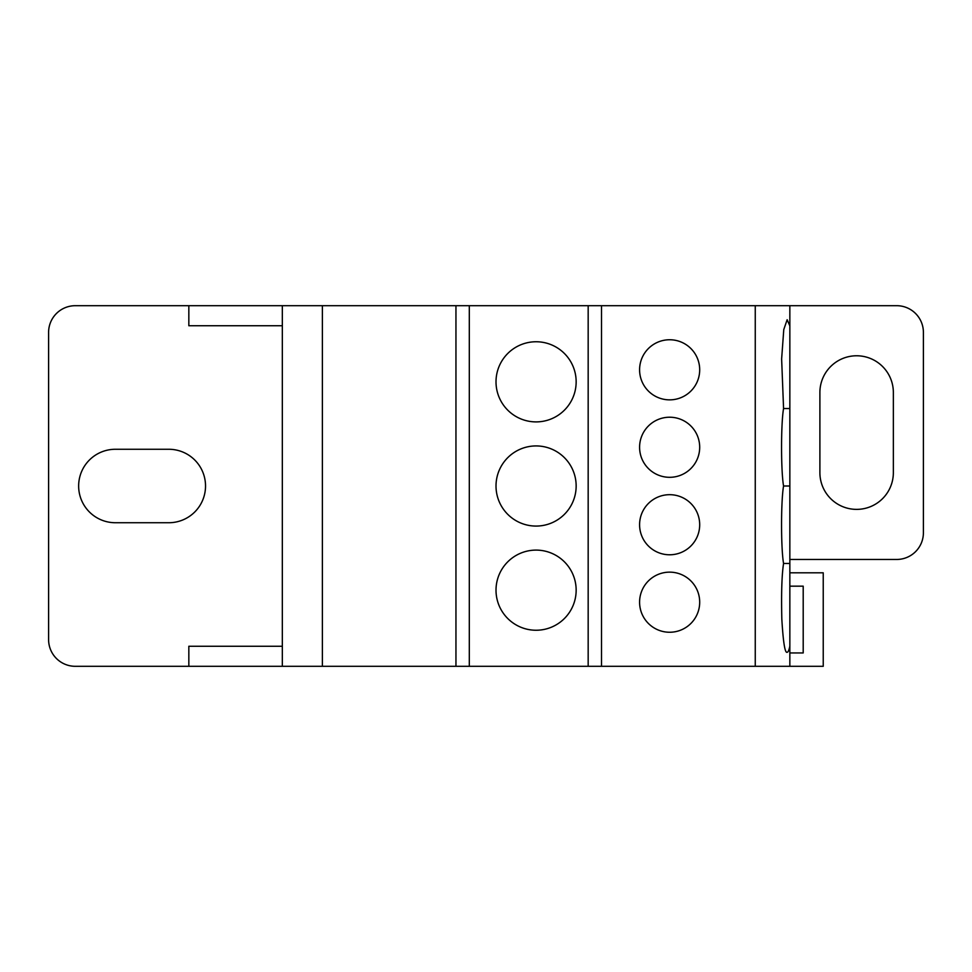<?xml version="1.0" encoding="UTF-8"?>
<svg xmlns="http://www.w3.org/2000/svg" width="972" height="972" viewBox="0 0 972 972"><rect width="100%" height="100%" fill="white"/><g stroke="black" fill="none" stroke-linecap="round" stroke-linejoin="round"><path stroke-width="1.46" d="M536.082 341.755A40.071 40.071 0 0 0 496.012 381.826A40.071 40.071 0 0 0 536.082 421.897A40.071 40.071 0 0 0 576.153 381.826A40.071 40.071 0 0 0 536.082 341.755M536.082 445.929A40.071 40.071 0 0 0 496.012 486A40.071 40.071 0 0 0 536.082 526.071A40.071 40.071 0 0 0 576.153 486A40.071 40.071 0 0 0 536.082 445.929M536.082 550.103A40.071 40.071 0 0 0 496.012 590.174A40.071 40.071 0 0 0 536.082 630.245A40.071 40.071 0 0 0 576.153 590.174A40.071 40.071 0 0 0 536.082 550.103M669.647 554.781A30.047 30.047 0 0 1 639.588 524.734A30.047 30.047 0 0 1 669.647 494.687A30.047 30.047 0 0 1 699.694 524.734A30.047 30.047 0 0 1 669.647 554.781M669.647 399.857A30.047 30.047 0 0 1 639.588 369.81A30.047 30.047 0 0 1 669.647 339.75A30.047 30.047 0 0 1 699.694 369.81A30.047 30.047 0 0 1 669.647 399.857M669.647 632.25A30.047 30.047 0 0 1 639.588 602.19A30.047 30.047 0 0 1 669.647 572.144A30.047 30.047 0 0 1 699.694 602.19A30.047 30.047 0 0 1 669.647 632.25M669.647 477.313A30.047 30.047 0 0 1 639.588 447.266A30.047 30.047 0 0 1 669.647 417.219A30.047 30.047 0 0 1 699.694 447.266A30.047 30.047 0 0 1 669.647 477.313M789.847 559.459L896.694 559.459A26.706 26.706 0 0 0 923.4 532.741L923.4 332.412A26.706 26.706 0 0 0 896.694 305.694L789.847 305.694L789.847 325.863L787.138 319.727L783.772 329.593L781.634 358.947L783.566 408.532C780.893 423.573 780.893 470.958 783.566 486C780.893 501.042 780.893 548.427 783.566 563.468C781.804 574.877 781.233 593.406 781.828 619.055C783.201 642.249 784.963 653.318 787.138 652.273C788.098 652.236 788.997 650.195 789.847 646.137L789.847 666.306L755.256 666.306L755.256 305.694L601.522 305.694L601.522 666.306L755.256 666.306M893.353 392.506A36.729 36.729 0 0 0 856.624 355.776A36.729 36.729 0 0 0 819.894 392.506L819.894 472.647A36.729 36.729 0 0 0 856.624 509.377A36.729 36.729 0 0 0 893.353 472.647L893.353 392.506M322.388 305.694L322.388 666.306L455.953 666.306L455.953 305.694L75.306 305.694A26.706 26.706 0 0 0 48.6 332.412L48.6 639.588A26.706 26.706 0 0 0 75.306 666.306L188.835 666.306L188.835 646.271L282.33 646.271M455.953 305.694L601.522 305.694M789.847 305.694L755.256 305.694M188.835 305.694L188.835 325.729L282.33 325.729M282.33 305.694L282.33 666.306L188.835 666.306M322.388 666.306L282.33 666.306M588.169 305.694L588.169 666.306L469.306 666.306L469.306 305.694M789.847 646.137L789.847 325.863M115.376 522.729L168.8 522.729A36.729 36.729 0 0 0 205.529 486A36.729 36.729 0 0 0 168.8 449.271L115.376 449.271A36.729 36.729 0 0 0 78.647 486A36.729 36.729 0 0 0 115.376 522.729M789.847 572.812L823.235 572.812L823.235 666.306L789.847 666.306M601.522 666.306L588.169 666.306M469.306 666.306L455.953 666.306M783.566 563.468L789.847 563.468M789.847 408.532L783.566 408.532M789.847 486L783.566 486M789.847 586.165L803.2 586.165L803.2 652.941L789.847 652.941"/></g></svg>
